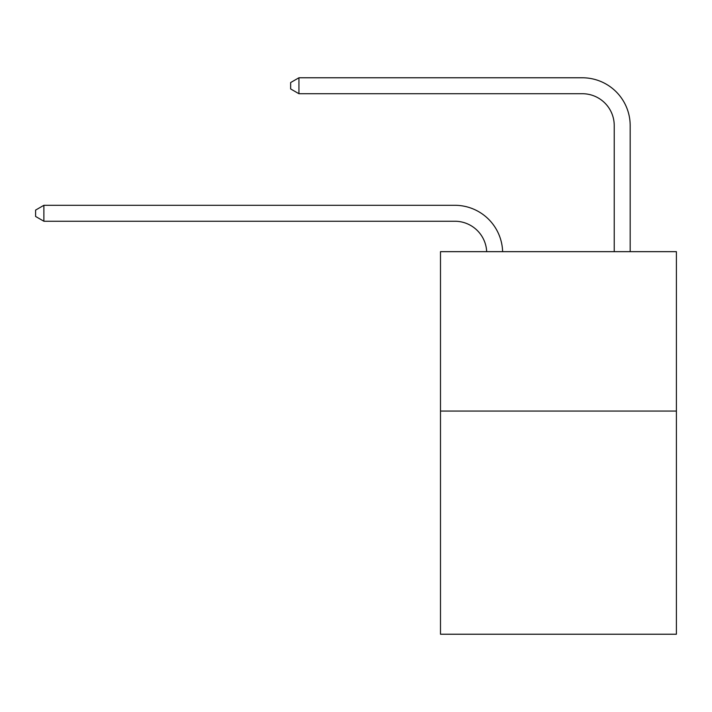 <?xml version="1.0" encoding="UTF-8"?>
<svg xmlns="http://www.w3.org/2000/svg" width="712" height="712" viewBox="0 0 712 712"><rect width="100%" height="100%" fill="white"/><g stroke="black" fill="none" stroke-linecap="round" stroke-linejoin="round"><path stroke-width="1.07" d="M676.4 411.055L676.4 634.223L440.488 634.223L440.488 251.656L676.4 251.656L676.4 411.055L440.488 411.055M486.679 251.656A31.88 31.88 0 0 0 454.826 221.245A31.88 31.88 0 0 1 486.679 251.656A31.88 31.88 0 0 0 454.826 221.245A31.88 31.88 0 0 1 486.679 251.656A31.88 31.88 0 0 0 454.826 221.245A31.88 31.88 0 0 1 486.679 251.656A31.88 31.88 0 0 0 454.826 221.245A31.88 31.88 0 0 1 486.679 251.656A31.88 31.88 0 0 0 454.826 221.245A31.88 31.88 0 0 1 486.679 251.656A31.88 31.88 0 0 0 454.826 221.245A31.88 31.88 0 0 1 486.679 251.656A31.88 31.88 0 0 0 454.826 221.245A31.88 31.88 0 0 1 486.679 251.656A31.88 31.88 0 0 0 454.826 221.245L43.886 221.245L35.6 216.457L35.6 210.085L43.886 205.296L454.826 205.296A47.82 47.82 0 0 1 502.627 251.656M614.233 251.656L614.233 125.597A31.88 31.88 0 0 0 582.354 93.717L298.933 93.717L290.647 88.938L290.647 82.556L298.933 77.777L582.354 77.777A47.82 47.82 0 0 1 630.173 125.597L630.173 251.656M43.886 205.296L454.826 205.296L43.886 205.296L454.826 205.296L43.886 205.296L454.826 205.296L43.886 205.296L454.826 205.296L43.886 205.296L454.826 205.296L43.886 205.296L454.826 205.296L43.886 205.296L454.826 205.296L43.886 205.296L43.886 221.245M614.233 125.597A31.88 31.88 0 0 0 582.354 93.717A31.88 31.88 0 0 1 614.233 125.597A31.88 31.88 0 0 0 582.354 93.717A31.88 31.88 0 0 1 614.233 125.597A31.88 31.88 0 0 0 582.354 93.717A31.88 31.88 0 0 1 614.233 125.597A31.88 31.88 0 0 0 582.354 93.717A31.88 31.88 0 0 1 614.233 125.597A31.88 31.88 0 0 0 582.354 93.717A31.88 31.88 0 0 1 614.233 125.597A31.88 31.88 0 0 0 582.354 93.717A31.88 31.88 0 0 1 614.233 125.597A31.88 31.88 0 0 0 582.354 93.717A31.88 31.88 0 0 1 614.233 125.597M298.933 77.777L582.354 77.777L298.933 77.777L582.354 77.777L298.933 77.777L582.354 77.777L298.933 77.777L582.354 77.777L298.933 77.777L582.354 77.777L298.933 77.777L582.354 77.777L298.933 77.777L582.354 77.777L298.933 77.777L298.933 93.717"/></g></svg>
